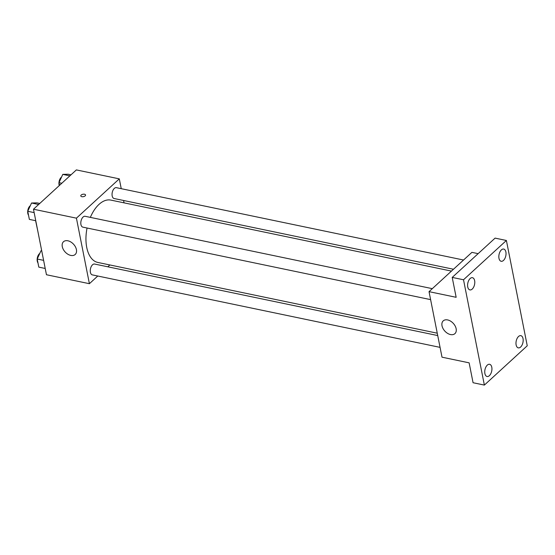 <?xml version="1.0" encoding="UTF-8"?>
<svg xmlns="http://www.w3.org/2000/svg" width="555" height="555" viewBox="0 0 555 555"><rect width="100%" height="100%" fill="white"/><g stroke="black" fill="none" stroke-linecap="round" stroke-linejoin="round"><path stroke-width="0.83" d="M37.948 231.775L35.603 220.689M97.77 276.022L89.397 283.695L46.453 274.739L33.48 209.214L76.361 169.913L119.304 178.863L121.247 188.686M123.585 200.487L124.056 202.852M451.465 271.097L110.847 200.098A31.85 17.587 101.8 0 0 90.34 217.387M87.066 228.022A31.85 17.587 101.8 0 0 97.853 262.453L437.257 333.194M89.397 283.695L76.423 218.164L119.304 178.863M109.841 264.957L107.83 266.802M432.296 288.655L85.137 216.297A5.536 3.059 101.8 0 0 81.009 221.098A5.536 3.059 101.8 0 0 82.875 227.148L430.611 299.624M463.543 260.024L116.377 187.666A5.536 3.059 101.8 0 0 112.249 192.467A5.536 3.059 101.8 0 0 114.115 198.517L453.484 269.244M440.06 347.368L92.324 274.885A5.536 3.059 -78.2 0 1 90.257 270.618A5.536 3.059 -78.2 0 1 92.532 264.784A5.536 3.059 -78.2 0 1 94.586 264.041L437.722 335.56M76.423 218.164L33.48 209.214M70.797 255.418A8.651 5.723 47.5 0 1 63.291 249.389A8.651 5.723 47.5 0 1 63.499 241.723A8.651 5.723 47.5 0 1 73.565 244.235A8.651 5.723 47.5 0 1 75.196 254.481A8.651 5.723 47.5 0 1 70.797 255.418M80.794 195.922A2.421 1.228 168.8 0 1 81.197 195.041A2.421 1.228 168.8 0 1 83.756 194.16A2.421 1.228 168.8 0 1 85.546 194.978A2.421 1.228 168.8 0 1 83.41 196.657A2.421 1.228 168.8 0 1 80.794 195.922A2.421 1.228 168.8 0 1 81.197 195.041A2.421 1.228 168.8 0 1 83.756 194.16A2.421 1.228 168.8 0 1 85.546 194.985M484.369 385.087L463.515 279.769L506.396 240.475L527.25 345.786L484.369 385.087L473.068 382.728L469.128 362.838L442.009 357.184L429.029 291.652L471.91 252.358L478.139 253.656M506.396 240.475L495.095 238.116L452.214 277.417L463.515 279.769M429.029 291.652L456.154 297.307L452.214 277.417M450.528 334.561A8.651 5.723 47.5 0 1 443.022 328.532A8.651 5.723 47.5 0 1 443.23 320.866A8.651 5.723 47.5 0 1 453.296 323.378A8.651 5.723 47.5 0 1 454.927 333.624A8.651 5.723 47.5 0 1 450.528 334.561M474.636 280.636A6.237 3.441 -78.2 0 1 473.651 287.129A6.237 3.441 -78.2 0 1 469.918 289.904A6.237 3.441 -78.2 0 1 467.74 286.956A6.237 3.441 -78.2 0 1 468.732 280.469A6.237 3.441 -78.2 0 1 472.465 277.694A6.237 3.441 -78.2 0 1 474.636 280.636M491.785 367.23A6.237 3.441 -78.2 0 1 490.793 373.723A6.237 3.441 -78.2 0 1 487.061 376.498A6.237 3.441 -78.2 0 1 484.89 373.55A6.237 3.441 -78.2 0 1 485.875 367.063A6.237 3.441 -78.2 0 1 489.607 364.288A6.237 3.441 -78.2 0 1 491.785 367.23M523.025 338.599A6.237 3.441 -78.2 0 1 522.04 345.092A6.237 3.441 -78.2 0 1 518.308 347.867A6.237 3.441 -78.2 0 1 516.129 344.919A6.237 3.441 -78.2 0 1 517.114 338.432A6.237 3.441 -78.2 0 1 520.847 335.657A6.237 3.441 -78.2 0 1 523.025 338.599M505.882 252.005A6.237 3.441 -78.2 0 1 504.89 258.498A6.237 3.441 -78.2 0 1 501.158 261.273A6.237 3.441 -78.2 0 1 498.98 258.325A6.237 3.441 -78.2 0 1 499.972 251.838A6.237 3.441 -78.2 0 1 503.704 249.063A6.237 3.441 -78.2 0 1 505.882 252.005M45.212 268.467L38.808 267.128L37.206 259.025L40.994 250.756L41.701 250.735M41.736 250.916L40.994 250.756M43.602 260.357L37.206 259.025M39.773 253.42A5.536 3.059 101.8 0 0 37.31 257.964A5.536 3.059 101.8 0 0 37.983 262.952M35.756 220.724L29.353 219.385L27.75 211.282L31.545 203.019L36.935 202.859L39.766 203.449M38.628 204.49L31.545 203.019M34.153 212.614L27.75 211.282M30.317 205.676A5.536 3.059 101.8 0 0 27.854 210.22A5.536 3.059 101.8 0 0 28.527 215.208M59.524 185.342L58.99 182.65L62.784 174.381L68.182 174.228L71.005 174.818M69.868 175.859L62.784 174.381M61.82 183.24L58.99 182.65M61.563 177.045A5.536 3.059 101.8 0 0 59.267 185.578"/></g></svg>
